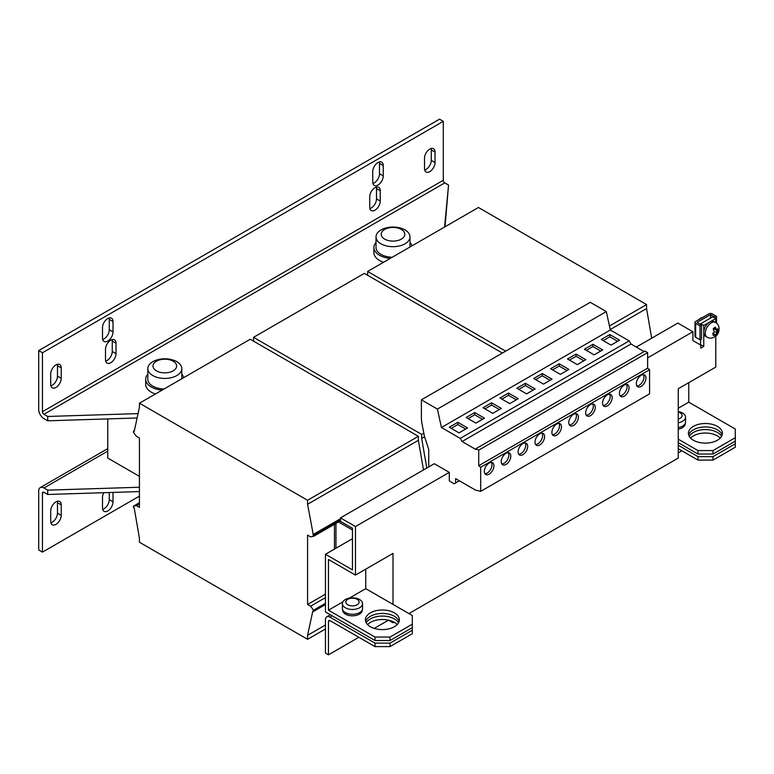 <?xml version="1.0" encoding="UTF-8"?>
<svg xmlns="http://www.w3.org/2000/svg" width="774" height="774" viewBox="0 0 774 774"><rect width="100%" height="100%" fill="white"/><g stroke="black" fill="none" stroke-linecap="round" stroke-linejoin="round"><path stroke-width="1.16" d="M365.667 621.522A16.989 9.81 180 0 1 370.378 616.327A16.989 9.81 180 0 1 387.464 613.898A16.989 9.81 180 0 1 399.103 621.522M394.392 626.727A16.989 9.81 0 0 0 399.365 619.79A16.989 9.81 0 0 0 388.887 610.734A16.989 9.81 0 0 0 370.378 612.853A16.989 9.81 0 0 0 365.396 619.79A16.989 9.81 0 0 0 375.883 628.856A16.989 9.81 0 0 0 394.392 626.727M688.666 435.046A16.989 9.81 180 0 1 693.378 429.841A16.989 9.81 180 0 1 710.464 427.422A16.989 9.81 180 0 1 722.103 435.046M717.401 440.242A16.989 9.81 0 0 0 722.374 433.305A16.989 9.81 0 0 0 711.886 424.249A16.989 9.81 0 0 0 693.378 426.377A16.989 9.81 0 0 0 688.405 433.305A16.989 9.81 0 0 0 698.883 442.37A16.989 9.81 0 0 0 717.401 440.242M690.543 438.074A16.989 9.81 180 0 1 717.401 435.907A16.989 9.81 180 0 1 720.226 438.074M689.237 436.343A16.989 9.81 180 0 1 717.401 432.443A16.989 9.81 180 0 1 721.542 436.343M367.544 624.56A16.989 9.81 180 0 1 394.392 622.393A16.989 9.81 180 0 1 397.226 624.56M366.228 622.828A16.989 9.81 180 0 1 394.392 618.929A16.989 9.81 180 0 1 398.533 622.828M624.241 396.162A6.792 3.918 120 0 0 628.682 390.183A6.792 3.918 120 0 0 627.637 384.736A6.792 3.918 120 0 0 624.241 385.075A6.792 3.918 120 0 0 619.8 391.054A6.792 3.918 120 0 0 620.845 396.501A6.792 3.918 120 0 0 624.241 396.162M620.013 395.688A6.792 3.918 120 0 0 622.286 395.04A6.792 3.918 120 0 0 626.524 384.417M607.348 405.915A6.792 3.918 120 0 0 611.789 399.926A6.792 3.918 120 0 0 610.754 394.488A6.792 3.918 120 0 0 607.348 394.817A6.792 3.918 120 0 0 602.917 400.806A6.792 3.918 120 0 0 603.952 406.253A6.792 3.918 120 0 0 607.348 405.915M603.12 405.441A6.792 3.918 120 0 0 605.403 404.792A6.792 3.918 120 0 0 609.631 394.169M641.133 386.41A6.792 3.918 120 0 0 645.574 380.431A6.792 3.918 120 0 0 644.529 374.984A6.792 3.918 120 0 0 641.133 375.322A6.792 3.918 120 0 0 636.692 381.311A6.792 3.918 120 0 0 637.737 386.748A6.792 3.918 120 0 0 641.133 386.41M636.905 385.936A6.792 3.918 120 0 0 639.179 385.288A6.792 3.918 120 0 0 643.407 374.664M573.573 425.419A6.792 3.918 120 0 0 578.014 419.431A6.792 3.918 120 0 0 576.969 413.984A6.792 3.918 120 0 0 573.573 414.322A6.792 3.918 120 0 0 569.132 420.311A6.792 3.918 120 0 0 570.177 425.758A6.792 3.918 120 0 0 573.573 425.419M569.345 424.945A6.792 3.918 120 0 0 571.618 424.287A6.792 3.918 120 0 0 575.856 413.674M590.465 415.667A6.792 3.918 120 0 0 594.906 409.678A6.792 3.918 120 0 0 593.861 404.241A6.792 3.918 120 0 0 590.465 404.57A6.792 3.918 120 0 0 586.024 410.559A6.792 3.918 120 0 0 587.069 416.006A6.792 3.918 120 0 0 590.465 415.667M586.237 415.193A6.792 3.918 120 0 0 588.511 414.545A6.792 3.918 120 0 0 592.739 403.922M556.68 435.172A6.792 3.918 120 0 0 561.121 429.183A6.792 3.918 120 0 0 560.086 423.736A6.792 3.918 120 0 0 556.68 424.075A6.792 3.918 120 0 0 552.249 430.063A6.792 3.918 120 0 0 553.284 435.51A6.792 3.918 120 0 0 556.68 435.172M552.452 434.698A6.792 3.918 120 0 0 554.735 434.04A6.792 3.918 120 0 0 558.963 423.426M539.797 444.924A6.792 3.918 120 0 0 544.228 438.935A6.792 3.918 120 0 0 543.193 433.488A6.792 3.918 120 0 0 539.797 433.827A6.792 3.918 120 0 0 535.356 439.816A6.792 3.918 120 0 0 536.401 445.253A6.792 3.918 120 0 0 539.797 444.924M535.569 444.45A6.792 3.918 120 0 0 537.843 443.792A6.792 3.918 120 0 0 542.071 433.179M522.905 454.667A6.792 3.918 120 0 0 527.346 448.688A6.792 3.918 120 0 0 526.301 443.241A6.792 3.918 120 0 0 522.905 443.579A6.792 3.918 120 0 0 518.464 449.568A6.792 3.918 120 0 0 519.509 455.006A6.792 3.918 120 0 0 522.905 454.667M518.677 454.193A6.792 3.918 120 0 0 520.95 453.545A6.792 3.918 120 0 0 525.178 442.922M506.012 464.419A6.792 3.918 120 0 0 510.453 458.44A6.792 3.918 120 0 0 509.408 452.993A6.792 3.918 120 0 0 506.012 453.332A6.792 3.918 120 0 0 501.581 459.311A6.792 3.918 120 0 0 502.616 464.758A6.792 3.918 120 0 0 506.012 464.419M501.784 463.945A6.792 3.918 120 0 0 504.067 463.297A6.792 3.918 120 0 0 508.295 452.674M489.129 474.172A6.792 3.918 120 0 0 493.56 468.183A6.792 3.918 120 0 0 492.525 462.746A6.792 3.918 120 0 0 489.129 463.075A6.792 3.918 120 0 0 484.688 469.063A6.792 3.918 120 0 0 485.733 474.51A6.792 3.918 120 0 0 489.129 474.172M484.892 473.698A6.792 3.918 120 0 0 487.175 473.049A6.792 3.918 120 0 0 491.403 462.426M429.783 149.072A7.43 4.286 120 0 0 424.529 158.177L424.529 168.577A7.43 4.286 120 0 0 426.068 171.973A7.43 4.286 120 0 0 431.795 169.99A7.43 4.286 120 0 0 435.036 162.511L435.036 152.11A7.43 4.286 120 0 0 433.498 148.705A7.43 4.286 120 0 0 429.783 149.072M377.993 162.511A7.43 4.286 120 0 0 372.739 171.605L372.739 182.006A7.43 4.286 120 0 0 374.277 185.412A7.43 4.286 120 0 0 380.005 183.419A7.43 4.286 120 0 0 383.246 175.94L383.246 165.539A7.43 4.286 120 0 0 381.708 162.143A7.43 4.286 120 0 0 377.993 162.511M374.993 187.647A7.43 4.286 120 0 0 369.73 196.741L369.73 207.142A7.43 4.286 120 0 0 371.278 210.547A7.43 4.286 120 0 0 376.996 208.554A7.43 4.286 120 0 0 380.247 201.076L380.247 190.675A7.43 4.286 120 0 0 378.709 187.279A7.43 4.286 120 0 0 374.993 187.647M110.759 340.192A7.43 4.286 120 0 0 105.506 349.297L105.506 359.697A7.43 4.286 120 0 0 107.044 363.093A7.43 4.286 120 0 0 112.772 361.11A7.43 4.286 120 0 0 116.013 353.631L116.013 343.23A7.43 4.286 120 0 0 114.475 339.825A7.43 4.286 120 0 0 110.759 340.192M107.76 318.52A7.43 4.286 120 0 0 102.507 327.625L102.507 338.025A7.43 4.286 120 0 0 104.045 341.431A7.43 4.286 120 0 0 109.773 339.438A7.43 4.286 120 0 0 113.014 331.959L113.014 321.558A7.43 4.286 120 0 0 111.475 318.153A7.43 4.286 120 0 0 107.76 318.52M55.96 364.893A7.43 4.286 120 0 0 50.707 373.997L50.707 384.397A7.43 4.286 120 0 0 52.245 387.803A7.43 4.286 120 0 0 57.973 385.81A7.43 4.286 120 0 0 61.223 378.331L61.223 367.931A7.43 4.286 120 0 0 59.685 364.525A7.43 4.286 120 0 0 55.96 364.893M103.842 492.699A7.43 4.286 120 0 0 102.507 497.518L102.507 507.918A7.43 4.286 120 0 0 104.045 511.314A7.43 4.286 120 0 0 107.76 510.946A7.43 4.286 120 0 0 113.014 501.842L113.014 492.409M102.681 509.35A7.43 4.286 120 0 0 104.006 508.779A7.43 4.286 120 0 0 109.26 499.685L109.26 492.535M55.96 524.385A7.43 4.286 120 0 0 61.223 515.281L61.223 504.88A7.43 4.286 120 0 0 59.685 501.475A7.43 4.286 120 0 0 53.957 503.468A7.43 4.286 120 0 0 50.707 510.946L50.707 521.347A7.43 4.286 120 0 0 52.245 524.753A7.43 4.286 120 0 0 55.96 524.385M50.881 522.789A7.43 4.286 120 0 0 52.216 522.218A7.43 4.286 120 0 0 57.47 513.114L57.47 502.713A7.43 4.286 120 0 0 57.295 501.281M147.824 368.627A16.989 9.81 180 0 1 152.797 361.69A16.989 9.81 180 0 1 157.606 359.746A27.603 27.603 0 0 1 172.012 359.746A16.989 9.81 180 0 1 176.82 361.69A16.989 9.81 180 0 1 181.793 368.627A16.989 9.81 180 0 1 176.82 375.554A16.989 9.81 180 0 1 152.797 375.554A16.989 9.81 180 0 1 147.824 368.627L147.824 379.202A16.989 9.81 0 0 0 152.797 386.129A16.989 9.81 0 0 0 164.059 388.993M147.824 374.142A19.108 11.03 0 0 0 145.696 379.202L145.696 384.397A19.108 11.03 0 0 0 151.298 392.195A19.108 11.03 0 0 0 155.39 393.995M145.696 379.202A19.108 11.03 0 0 0 151.298 387A19.108 11.03 0 0 0 162.105 390.115M183.728 377.635A19.108 11.03 0 0 0 181.793 374.142M156.445 370.852A11.823 6.831 0 0 0 173.173 370.852A11.823 6.831 0 0 0 173.173 361.197A11.823 6.831 0 0 0 156.445 361.197A11.823 6.831 0 0 0 156.445 370.852M376.019 236.873A16.989 9.81 180 0 1 380.992 229.946A16.989 9.81 180 0 1 385.8 227.991A27.603 27.603 0 0 1 400.206 227.991A16.989 9.81 180 0 1 405.015 229.946A16.989 9.81 180 0 1 409.988 236.873A16.989 9.81 180 0 1 405.015 243.81A16.989 9.81 180 0 1 380.992 243.81A16.989 9.81 180 0 1 376.019 236.873L376.019 247.448A16.989 9.81 0 0 0 380.992 254.385A16.989 9.81 0 0 0 392.254 257.249M376.019 242.397A19.108 11.03 0 0 0 373.9 247.448L373.9 252.653A19.108 11.03 0 0 0 379.492 260.451A19.108 11.03 0 0 0 383.585 262.251M373.9 247.448A19.108 11.03 0 0 0 379.492 255.256A19.108 11.03 0 0 0 390.299 258.371M411.923 245.89A19.108 11.03 0 0 0 409.988 242.397M401.367 229.452A11.823 6.831 0 0 0 384.649 229.452A11.823 6.831 0 0 0 384.649 239.098A11.823 6.831 0 0 0 401.367 239.098A11.823 6.831 0 0 0 401.367 229.452M713.657 329.879A4.025 2.322 -60 0 1 714.46 329.066A4.025 2.322 -60 0 1 715.611 328.408L715.321 329.579L716.656 330.353L715.37 327.179A5.641 3.26 120 0 0 714.228 327.905A5.641 3.26 120 0 0 713.164 328.969L714.45 332.152L712.777 333.226L713.231 335.51L714.905 334.436L714.702 336.748A5.641 3.26 120 0 0 715.834 336.013A5.641 3.26 120 0 0 716.908 334.949L717.111 332.636L718.378 331.32L717.924 329.037L716.656 330.353M717.382 328.747L717.827 330.982A4.025 2.322 -60 0 1 717.817 331.02L715.776 331.862L716.666 333.72A4.025 2.322 -60 0 1 715.602 334.852A4.025 2.322 -60 0 1 715.012 335.258M647.625 357.878L692.885 331.746L692.885 340.589L700.77 345.136L700.77 348.165L703.769 346.433L703.769 325.457L709.777 321.994A8.495 4.905 120 0 0 708.568 322.835A8.495 4.905 120 0 0 703.769 332.394A8.495 4.905 120 0 0 705.53 336.284L707.03 337.145A8.495 4.905 -60 0 1 705.53 331.117A8.495 4.905 -60 0 1 710.068 323.696A8.495 4.905 -60 0 1 715.524 322.439L714.025 321.568A8.495 4.905 120 0 0 709.777 321.994L715.786 318.53L712.777 316.789L700.77 323.726L700.77 324.596M698.893 319.604A6.898 3.986 -60 0 1 700.77 318.095A6.898 3.986 -60 0 1 702.647 317.446M357.172 599.328A6.647 3.841 0 0 0 347.768 599.328A6.647 3.841 0 0 0 347.768 604.755A6.647 3.841 0 0 0 357.172 604.755A6.647 3.841 0 0 0 357.172 599.328M345.339 599.531A10.081 5.824 180 0 1 349.587 598.07A10.081 5.824 180 0 1 355.353 598.07A10.081 5.824 180 0 1 359.6 599.531A10.081 5.824 180 0 1 362.551 603.652A10.081 5.824 180 0 1 359.6 607.764A10.081 5.824 180 0 1 345.339 607.764A10.081 5.824 180 0 1 342.389 603.652A10.081 5.824 180 0 1 345.339 599.531M362.551 603.652L362.551 608.461A10.081 5.824 180 0 1 359.6 612.573A10.081 5.824 180 0 1 348.61 613.84A10.081 5.824 180 0 1 342.389 608.461L342.389 603.652M678.353 411.584A16.989 16.989 0 0 0 678.247 411.565A10.081 5.824 180 0 1 678.353 411.584A10.081 5.824 180 0 1 682.6 413.045A10.081 5.824 180 0 1 685.561 417.167L685.561 421.975A10.081 5.824 180 0 1 682.6 426.097A10.081 5.824 180 0 1 678.247 427.567M685.561 417.167A10.081 5.824 180 0 1 682.6 421.279A10.081 5.824 180 0 1 678.247 422.759M678.247 419.044A6.647 3.841 0 0 0 680.172 412.852A6.647 3.841 0 0 0 678.247 412.078M335.955 523.427L335.955 548.215L335.955 523.427M136.437 505.664L133.428 506.177L133.428 507.396L134.183 507.831L139.436 538.249L139.436 542.235L307.578 639.314L307.578 635.328L312.831 610.976L313.586 611.402L313.586 610.193L310.587 606.206L307.578 604.475L307.578 535.134L310.587 536.866L313.586 536.343L307.578 504.271L307.578 500.285L139.436 403.206L139.436 407.192L134.183 431.553L133.428 431.118L133.428 432.327L136.437 436.323L139.436 438.055L139.436 507.396L136.437 505.664L139.436 503.922M307.578 604.475L325.448 594.161M310.587 606.206L325.448 597.625M334.455 549.085L334.455 524.298M307.578 639.314L325.448 629.001M307.578 635.328L325.448 625.015M313.586 611.402L325.448 604.562M313.586 610.193L325.448 603.343M313.586 536.343L340.463 520.825M313.586 535.134L340.463 519.615M312.831 534.699L340.463 518.744M423.494 469.944L418.376 440.309L418.376 436.313L250.234 339.244L139.436 403.206M307.578 504.271L418.376 440.309M307.578 500.285L418.376 436.313M133.428 431.118L134.395 430.557M133.428 506.177L139.436 502.713M338.509 521.957L352.47 530.016M651.689 338.19L646.571 308.555L646.571 304.569L478.429 207.49L367.631 271.461L367.631 275.273M610.222 329.55L646.571 308.555M609.448 326.009L646.571 304.569M505.674 351.154L367.631 271.461M426.803 468.038L421.675 438.394L424.558 436.739M421.675 438.394L421.675 434.408L423.823 433.179M502.374 353.07L364.331 273.367L253.533 337.338L253.533 341.15M421.675 434.408L253.533 337.338M715.786 322.594L715.786 318.53M429.222 466.635A1.064 0.61 -120 0 1 428.738 465.542L428.738 449.491L424.423 436.333L422.053 423.949A31.85 18.383 -120 0 1 421.385 417.273L421.385 399.829L437.416 409.088L441.422 427.519L460.259 438.394L462.068 441.519L476.068 449.607L476.068 448.61L478.729 450.149L478.729 465.696L480.683 467.225L480.683 491.355L475.449 490.068L455.605 478.613L455.605 482.947L454.106 483.789L449.307 480.915L449.307 472.372L434.291 463.703L340.463 517.883L340.463 521.347L352.47 528.284L352.47 569.887L325.448 554.281L352.47 538.685M349.384 598.109L365.754 588.656L412.3 615.524L412.3 624.192L389.999 637.06L374.993 637.06L328.447 610.193L328.447 559.486L355.469 575.092L355.469 526.552L449.307 472.372M355.469 575.092L393.008 553.42L393.008 604.388M408.924 613.569L678.247 458.073L678.247 388.732L715.786 367.07L715.786 336.109M636.286 347.081L677.879 323.077L692.885 331.746M700.393 344.914L700.77 339.331M703.769 325.457L700.77 323.726M345.949 613.521L345.204 613.956A9.762 5.641 0 0 1 342.708 610.193L342.708 609.912M345.949 612.902L345.949 614.392A9.762 5.641 0 0 0 356.456 615.34A9.762 5.641 0 0 0 362.242 610.193L362.242 609.912M328.447 610.193L342.872 601.872M365.754 588.656L365.754 569.151M325.448 554.281L325.448 611.924L374.993 640.533L389.999 640.533L412.3 627.656L412.3 624.192M389.999 637.06L389.999 640.533M678.247 429.115A9.762 5.641 0 0 0 685.242 423.707L685.242 423.426M678.247 439.177L697.993 450.574L697.993 454.048L713.009 454.048L735.3 441.17L735.3 437.707L713.009 450.574L697.993 450.574M678.247 408.237L688.763 402.17L735.3 429.038L735.3 437.707M688.763 402.17L688.763 382.666M355.469 526.552L340.463 517.883M678.247 442.651L697.993 454.048M713.009 450.574L713.009 454.048M374.993 637.06L374.993 640.533M700.77 344.701L703.769 346.433M374.993 643.126L389.999 643.126L389.999 646.6L374.993 646.6L374.993 643.126L329.956 617.13L332.201 615.823M389.999 646.6L412.3 633.722L412.3 627.656M697.993 456.641L713.009 456.641L713.009 460.114L697.993 460.114L697.993 456.641L678.247 445.243M713.009 460.114L735.3 447.237L735.3 441.17M697.993 460.114L678.247 448.717M735.3 443.773L713.009 456.641M329.956 617.13A6.366 3.676 60 0 0 326.763 616.81A6.366 3.676 60 0 0 325.448 619.722L325.448 653.101L328.447 654.833L328.447 621.464A2.119 1.229 60 0 1 328.892 620.487A2.119 1.229 60 0 1 329.956 620.593L374.993 646.6M389.999 643.126L412.3 630.259M328.447 654.833L358.855 637.283M374.239 628.401L388.48 620.177M678.247 452.877L681.855 450.797M393.008 621.677L393.008 622.76L394.014 622.18M388.548 620.187L393.008 622.76M345.204 612.495L345.204 613.956M644.103 351.599L630.965 344.004L629.156 340.889L610.318 330.014L606.313 311.574L590.272 302.315L421.385 399.829M480.683 491.355L649.579 393.85L649.579 369.711L647.625 368.192L647.625 352.634L644.965 351.106L476.068 448.61M462.068 441.519L630.965 344.004M460.259 438.394L629.156 340.889M609.825 334.542L601.272 339.476L611.034 345.117L619.587 340.173L609.825 334.542L609.825 336.796L603.227 340.608M576.049 354.037L567.497 358.981L577.249 364.612L585.812 359.678L576.049 354.037L576.049 356.292L569.441 360.103M592.942 344.285L584.38 349.229L594.142 354.86L602.694 349.925L592.942 344.285L592.942 346.539L586.334 350.361M441.422 427.519L610.318 330.014M437.416 409.088L606.313 311.574M480.683 467.225L649.579 369.711M478.729 465.696L647.625 368.192M478.729 450.149L647.625 352.634M542.274 373.542L533.712 378.486L543.474 384.117L552.026 379.173L542.274 373.542L542.274 375.796L535.666 379.608M525.382 383.294L516.829 388.238L526.581 393.869L535.144 388.925L525.382 383.294L525.382 385.549L518.774 389.361M559.157 363.79L550.604 368.734L560.366 374.364L568.919 369.421L559.157 363.79L559.157 366.044L552.559 369.856M491.606 402.799L483.044 407.734L492.806 413.374L501.359 408.43L491.606 402.799L491.606 405.054L484.998 408.866M508.489 393.047L499.936 397.981L509.698 403.622L518.251 398.678L508.489 393.047L508.489 395.301L501.891 399.113M474.714 412.542L466.161 417.486L475.913 423.117L484.476 418.183L474.714 412.542L474.714 414.796L468.106 418.618M457.821 422.294L449.268 427.238L459.021 432.869L467.583 427.935L457.821 422.294L457.821 424.549L451.223 428.361M455.605 482.947L459.359 480.78M716.531 323.145L716.531 316.363L712.177 313.847A2.332 1.345 0 0 0 708.878 313.847L695.662 321.471A2.332 1.345 0 0 0 694.984 322.429L694.984 336.293A2.332 1.345 180 0 0 695.662 337.251L700.015 339.757L701.525 338.896L701.525 325.022L697.171 322.516M700.015 339.757L700.015 325.893L701.525 325.022M700.015 325.893L695.662 323.377A2.332 1.345 0 0 1 694.984 322.429M716.531 316.363L715.031 317.224L715.031 318.095M710.677 318.008L710.677 314.708L715.031 317.224M710.677 314.708L710.377 318.182M697.171 322.342L710.377 314.708M715.611 328.408L715.37 327.179M718.378 331.32L717.827 330.982M715.776 331.862L717.111 332.636M716.908 334.949L716.666 333.72M713.57 333.662L714.905 334.436M107.76 418.898L107.76 458.073L139.436 476.368M443.299 121.334L439.545 119.167L38.7 350.593L38.7 409.533A7.43 4.286 60 0 0 43.954 418.637L47.707 420.804L47.707 416.47L43.954 414.303A2.119 1.229 60 0 1 42.454 411.7L42.454 352.76L443.299 121.334L443.299 180.274A2.119 1.229 -120 0 0 444.798 182.877L448.552 185.044L444.566 227.043M138.053 413.606L47.707 416.47M445.002 226.792L448.552 185.044M47.707 420.804L137.114 417.979M38.7 350.593L42.454 352.76M424.703 170.009A7.43 4.286 120 0 0 431.282 160.344L431.282 149.943A7.43 4.286 120 0 0 431.118 148.502M372.904 183.448A7.43 4.286 120 0 0 379.492 173.773L379.492 163.372A7.43 4.286 120 0 0 379.318 161.94M369.904 208.583A7.43 4.286 120 0 0 376.493 198.908L376.493 188.508A7.43 4.286 120 0 0 376.319 187.076M105.68 361.129A7.43 4.286 120 0 0 112.259 351.464L112.259 341.063A7.43 4.286 120 0 0 112.095 339.622M102.681 339.467A7.43 4.286 120 0 0 109.26 329.792L109.26 319.391A7.43 4.286 120 0 0 109.086 317.95M50.881 385.839A7.43 4.286 120 0 0 57.47 376.164L57.47 365.763A7.43 4.286 120 0 0 57.295 364.322M139.436 487.243L47.707 490.145L43.954 487.978A7.43 4.286 60 0 0 40.238 487.61A7.43 4.286 60 0 0 38.7 491.016L38.7 549.956L42.454 552.123L42.454 493.183A2.119 1.229 60 0 1 42.889 492.206A2.119 1.229 60 0 1 43.954 492.312L47.707 494.48L139.436 491.577M139.436 496.124L42.454 552.123M47.707 490.145L47.707 494.48M465.629 429.057L457.821 424.549M482.521 419.305L474.714 414.796M516.297 399.81L508.489 395.301M499.414 409.552L491.606 405.054M566.965 370.553L559.157 366.044M533.189 390.057L525.382 385.549M550.082 380.305L542.274 375.796M600.75 351.048L592.942 346.539M583.857 360.8L576.049 356.292M617.633 341.295L609.825 336.796M113.014 501.842L109.26 499.685M61.223 515.281L57.47 513.114M328.447 621.464L329.956 620.593M695.662 337.251L695.662 323.377M443.299 180.274L42.454 411.7M43.954 414.303L444.798 182.877M107.76 451.145L43.954 487.978M42.454 493.183L43.954 492.312M61.223 504.88L57.47 502.713M57.47 376.164L61.223 378.331M61.223 367.931L57.47 365.763M109.26 329.792L113.014 331.959M113.014 321.558L109.26 319.391M112.259 351.464L116.013 353.631M116.013 343.23L112.259 341.063M376.493 198.908L380.247 201.076M380.247 190.675L376.493 188.508M379.492 173.773L383.246 175.94M383.246 165.539L379.492 163.372M431.282 160.344L435.036 162.511M435.036 152.11L431.282 149.943M181.793 378.757L181.793 368.627M409.988 247.003L409.988 236.873M707.03 337.145C709.545 338.702 712.399 338.402 715.602 336.255C718.862 334.542 721.436 325.796 715.524 322.439M355.353 598.07A16.989 16.989 0 0 0 349.587 598.07M326.763 616.81L330.334 614.75M107.76 448.63L40.238 487.61"/></g></svg>
